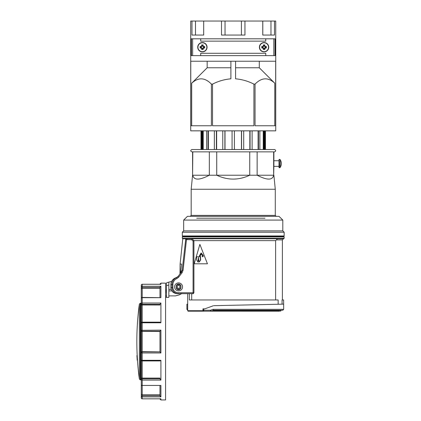 <?xml version="1.0" encoding="UTF-8"?>
<svg xmlns="http://www.w3.org/2000/svg" width="421" height="421" viewBox="0 0 421 421"><rect width="100%" height="100%" fill="white"/><g stroke="black" fill="none" stroke-linecap="round" stroke-linejoin="round"><path stroke-width="0.63" d="M202.738 130.842L202.738 149.529L191.881 149.529C190.376 150.308 190.376 151.086 191.881 151.865L274.576 151.865L273.876 151.865L273.876 166.348L279.018 166.348L279.018 167.542M191.881 149.529L274.576 149.529C276.087 150.308 276.087 151.086 274.576 151.865M192.581 151.865L192.581 175.225L192.807 151.865L209.321 151.865L209.321 175.225C199.354 180.377 193.855 180.377 192.807 175.225L216.726 175.225L216.726 151.865L249.742 151.865L249.742 175.225C238.739 180.377 227.729 180.377 216.726 175.225L273.65 175.225C272.608 180.377 267.109 180.377 257.142 175.225L257.142 151.865L273.65 151.865L273.65 175.225L273.876 166.348M192.581 175.225L191.181 189.245L275.276 189.245L275.276 215.405L276.213 216.341L200.301 216.341M273.876 160.743L279.018 160.743L279.018 167.516L279.46 167.753A0.937 0.937 90 0 0 280.249 167.321L280.249 159.775L279.46 159.343A0.937 0.937 -90 0 1 280.249 159.775A7.01 7.01 0 0 1 280.249 167.321L279.46 167.753L279.249 159.343L279.249 167.753M264.983 218.21L196.723 218.21M185.577 218.21L187.445 216.341L279.018 216.341L280.886 218.21M183.661 230.871L282.801 230.871L284.154 232.224L182.304 232.224L183.661 230.871L183.661 220.078L282.801 220.078L280.933 218.21M182.304 238.297L182.772 238.765L283.686 238.765L284.154 238.297L182.304 238.297L182.304 236.897L284.154 236.897L283.686 236.428L182.772 236.428L182.304 235.96L182.304 232.224M182.772 238.765L180.114 264.051L181.525 264.051L180.635 272.298L180.114 273.745M185.772 238.765L182.188 270.177L180.635 272.298M180.114 264.051L179.977 273.924L181.33 272.155L182.072 272.724L183.072 270.277L186.466 239.702L187.387 238.765L192.044 238.765L186.035 238.765M191.876 239.039L191.618 239.702L193.071 241.023L193.97 240.633L275.623 240.633L276.434 239.886L282.38 239.886L283.501 238.765M276.434 239.886L277.413 238.765M203.075 310.714L187.677 310.714L187.677 293.663L181.462 293.663M282.38 299.968L282.38 239.886M275.623 299.968L275.623 240.633M191.708 299.968L191.708 293.663L189.329 293.663L189.329 299.968L278.149 299.968L278.149 304.257L282.065 304.173L282.065 299.968L283.633 299.968L283.633 304.136L282.065 304.173M273.503 311.182L272.992 311.182M187.677 310.714L188.145 311.182L203.885 311.182A0.937 0.937 0 0 1 202.954 310.245L202.954 308.846L202.954 310.245L203.727 310.245L203.727 308.846L202.954 308.846M213.821 305.678L283.633 304.136M181.525 271.087L182.188 270.177L181.33 272.155L177.867 276.671L176.725 277.55C173.736 278.928 172.147 281.265 171.963 284.57L171.963 287.59C172.389 291.332 174.473 293.353 178.209 293.663L178.209 292.727C175.01 292.469 173.226 290.753 172.863 287.59L172.863 284.57C173.031 281.675 174.441 279.628 177.088 278.413L178.609 277.239L182.072 272.724M172.863 287.59L170.863 287.59C171.221 291.274 173.289 293.3 177.062 293.663L193.276 293.663L193.918 292.727L193.918 240.644M177.93 276.586L178.609 277.239M182.54 286.885A3.973 3.973 0 0 1 178.567 290.858A3.973 3.973 0 0 1 174.594 286.885A3.973 3.973 0 0 1 178.567 282.917A3.973 3.973 0 0 1 182.54 286.885M283.686 309.314L282.754 310.245L213.6 310.245L213.089 309.314L283.686 309.314L283.633 299.968M213.221 305.788L204.822 308.846L203.727 308.846M213.089 309.314L210.474 310.245A0.937 0.421 90 0 0 210.895 311.182L193.66 311.182M187.677 308.793L186.898 309.314L186.898 304.225M187.677 304.246L187.14 304.23M278.434 310.245L277.992 311.182L211.058 311.166A0.937 0.937 0 0 0 211.216 311.124L210.474 310.245L203.727 310.245A0.937 0.547 -90 0 0 204.274 311.182L210.895 311.182A0.937 0.937 0 0 0 211.058 311.166L212.494 310.661M211.058 311.166L213.626 310.245M176.231 286.885A2.337 2.337 0 0 0 178.567 289.222A2.337 2.337 0 0 0 180.904 286.885A2.337 2.337 0 0 0 178.567 284.554A2.337 2.337 0 0 0 176.231 286.885M179.967 286.885A1.4 1.4 0 0 1 178.567 288.29A1.4 1.4 0 0 1 177.167 286.885A1.4 1.4 0 0 1 178.567 285.485A1.4 1.4 0 0 1 179.967 286.885M198.586 257.52L198.296 261.036L198.891 261.036L198.48 257.505L198.08 261.036L198.891 261.036M200.133 255.636L200.48 259.862L199.128 261.941L197.849 261.941L196.66 259.862L196.66 256.736L199.465 256.757L199.465 255.636L201.091 253.042L203.033 255.626L203.033 256.736L202.285 256.742L202.117 254.805L201.175 254.068L200.27 254.858L200.133 256.757M201.233 254.073L200.349 255.621M203.033 256.736L203.248 255.605L201.201 253.037M199.675 256.736L196.66 256.736M200.48 256.757L200.685 259.862L199.338 261.941L198.075 261.941M200.685 256.736L200.349 256.736M194.202 263.793L207.437 263.793L199.875 244.369L194.202 263.793M203.79 311.177L204.274 311.182M187.829 310.245L186.898 309.314M277.992 311.182L279.57 311.182M199.875 244.369L207.437 263.793M180.951 287.354A2.384 2.384 0 0 1 178.567 289.737A2.384 2.384 0 0 1 176.183 287.354L176.183 286.422A2.384 2.384 0 0 1 178.567 284.038A2.384 2.384 0 0 1 180.951 286.422L180.951 287.354M179.977 273.924L178.009 276.492L176.51 277.492L177.088 278.413M191.708 293.663L193.071 293.663L193.071 292.727L178.209 292.727M193.97 240.633L191.965 238.807M165.579 297.373L166.516 297.373L166.516 285.654L168.847 285.028L168.847 282.128L171.689 281.365L172.431 280.191M182.188 270.177L183.072 270.277M176.51 277.492C172.936 278.697 171.052 281.112 170.863 284.738L172.863 284.57M170.863 287.59L170.863 284.738M191.618 239.702L185.593 239.602M186.487 238.765L186.219 238.765M206.6 149.529L206.6 130.842L206.6 149.529M141.288 323.581L141.288 323.096A0.937 0.3 0 0 1 142.219 322.796L160.906 322.796L160.906 303.031L159.975 304.304L159.975 305.014L141.288 304.967L141.288 330.801L141.561 331.285L141.288 330.801L141.288 379.458A0.937 0.663 0 0 1 141.561 378.989A0.937 0.663 0 0 1 142.219 378.795L142.219 380.074L160.906 380.074L159.975 378.795L159.975 378.084L141.561 378.1L142.219 378.084L142.219 378.795L159.975 378.795M141.288 304.173L140.946 303.241L140.946 379.858L141.288 378.926L141.288 384.741A0.937 0.937 0 0 0 142.219 385.678L142.219 394.761L159.975 394.761L159.975 395.666L159.975 385.678L159.975 394.761M137.141 359.502L137.146 359.518A280.602 280.602 0 0 0 137.188 360.229L137.467 360.239A280.323 280.323 0 0 0 139.367 379.053L139.367 304.046L140.293 303.241L140.946 303.241M140.293 303.241L140.293 379.858L140.946 379.858M136.92 355.577L136.936 355.577A280.581 280.581 0 0 0 136.972 356.282L137.035 357.55A280.586 280.586 0 0 0 137.078 358.25L137.162 359.518A280.581 280.581 0 0 0 137.204 360.229L136.93 355.577L137.214 355.577A280.302 280.302 0 0 0 137.251 356.282L137.304 357.55M137.035 357.55L137.314 357.55A280.307 280.307 0 0 0 137.357 358.25L137.441 359.518A280.302 280.302 0 0 0 137.488 360.229L137.204 360.229M177.215 289.316L179.036 289.316A2.431 2.431 0 0 0 180.362 288.922A2.71 2.71 0 0 1 180.341 288.938M166.516 285.654L166.516 283.112L166.858 282.659L166.516 283.112L166.858 282.659L168.847 282.128L168.847 282.975M136.914 355.577A280.602 280.602 0 0 0 136.951 356.282L136.957 356.308M160.727 284.259L142.219 284.259A0.937 0.937 0 0 0 141.288 285.191A0.937 0.916 0 0 1 142.219 284.275L160.906 284.275L160.906 283.149L165.579 283.149L165.579 399.95L160.906 399.95L160.906 398.824L142.219 398.84A0.937 0.937 0 0 1 141.288 397.908L141.288 395.972L142.219 395.729L142.219 394.761L141.288 394.161L141.561 394.588L141.288 394.161L141.288 395.972A0.937 0.884 -0 0 0 142.219 396.856L160.906 396.856L160.906 385.441L142.219 385.441A0.937 0.7 180 0 1 141.288 384.741M159.975 292.59L159.975 288.343L142.219 288.343L142.219 287.369L141.288 287.127L141.288 298.357A0.937 0.7 0 0 1 142.219 297.658L160.906 297.658L160.906 286.243L159.975 287.369L159.975 297.426M141.561 305.004L142.219 305.014L142.219 304.304A0.937 0.663 180 0 1 141.561 304.109A0.937 0.663 180 0 1 141.288 303.646L141.288 288.938L141.561 288.511L142.219 288.343L142.219 303.031A0.937 0.616 180 0 0 141.288 303.646L141.288 304.967M160.906 284.275L160.275 284.401L160.906 284.275M141.561 288.511L141.288 288.938L142.219 288.343M141.288 352.277L142.219 351.619L159.975 351.861L159.975 331.222L160.906 330.138L141.288 330.317L141.288 323.096A0.937 0.905 180 0 1 141.561 322.46M160.906 396.856L159.975 395.666M160.906 398.824L160.275 398.703M160.275 396.414L159.975 395.729L142.219 395.729L142.219 398.824A0.937 0.916 180 0 1 141.288 397.908L141.288 396.098M160.906 322.796L159.975 322.212M160.275 322.275L159.975 322.197M141.288 352.298L141.288 352.782L142.219 352.966L160.906 352.966L159.975 351.861M160.906 380.074L160.906 360.302L142.219 360.302L142.219 360.934A0.937 0.937 0 0 1 141.288 360.002L141.288 352.782A0.937 0.905 0 0 1 142.219 351.877L142.219 360.302A0.937 0.3 180 0 1 141.288 360.002L141.288 378.132M160.906 360.302L160.275 360.823M159.975 378.084L159.975 378.747M166.516 290.158L165.579 290.158M165.579 291.911L166.516 291.911M166.516 295.968L165.579 295.968M168.847 285.028L168.847 297.373L166.516 297.373M181.693 293.463L179.014 294.932L175.536 295.889L168.847 295.889M160.906 399.95L159.975 399.013M159.975 304.351L159.975 305.014M160.906 297.658L142.219 297.426A0.937 0.937 0 0 0 141.288 298.357L141.288 303.646M160.275 286.685L159.975 287.369L142.219 287.369L142.219 286.243A0.937 0.884 180 0 0 141.288 287.127L141.288 286.191M160.906 283.149L159.975 284.086M141.288 383.415L141.288 394.161M159.975 351.619L159.975 331.48L141.703 331.369M159.975 288.343L159.975 287.438M142.219 322.197L142.219 331.48L141.561 331.285L142.219 331.48L142.219 351.619L141.561 351.819L159.975 351.877M141.288 285.191L141.288 287.127M141.288 379.458A0.937 0.616 -0 0 0 142.219 380.074L142.219 385.441L160.906 385.441M175.536 295.889L180.025 294.558M180.735 294.179L181.214 293.853M168.847 290.906L171.868 290.906M171.147 289.411L168.847 289.411M137.157 359.539L137.441 359.518M137.251 356.282L136.967 356.266M137.078 358.25L137.357 358.25M180.362 284.854A2.431 2.431 0 0 0 179.036 284.459L177.215 284.459M191.408 38.806L191.408 55.625M200.701 55.625L200.701 53.288L265.756 53.288L265.756 55.625M265.756 38.806L265.756 41.142L200.701 41.142L200.701 38.806M192.629 38.806L192.629 55.625L191.423 55.625L191.423 38.806L192.629 38.806M275.039 38.806L273.829 38.806L273.829 55.625L275.039 55.625L275.039 38.806L275.039 55.609M259.599 47.215A4.468 4.468 0 0 1 264.067 42.747A4.468 4.468 0 0 1 268.535 47.215A4.468 4.468 0 0 1 264.067 51.683A4.468 4.468 0 0 1 259.599 47.215M259.394 47.215A4.673 4.673 0 0 1 264.067 42.542A4.673 4.673 0 0 1 268.74 47.215A4.673 4.673 0 0 1 264.067 51.883A4.673 4.673 0 0 1 259.394 47.215M263.325 48.468L263.325 49.478A7.82 3.91 0 0 0 264.809 49.478L265.062 48.21L266.335 47.957A7.82 3.91 -90 0 0 266.351 47.215A7.82 3.91 -90 0 0 266.335 46.473L265.319 46.473L264.809 45.963L264.809 44.947A7.82 3.91 180 0 0 263.325 44.947L263.325 45.963L262.815 46.473L261.799 46.473A7.82 3.91 90 0 0 261.783 47.215A7.82 3.91 90 0 0 261.799 47.957L263.651 48.331L262.946 47.631L261.957 47.626L261.799 47.957M262.815 46.473L262.946 46.799L263.651 46.094L263.651 45.105L263.325 44.947M264.809 45.963L264.483 46.094L265.183 46.799L266.177 46.799L266.335 46.473M265.319 47.957L265.183 47.631L264.83 47.978L264.477 48.331L264.809 48.468M264.477 48.331L264.477 49.325L264.809 49.478M263.525 48.204L264.609 48.204M263.651 48.331L263.651 49.325L263.325 49.478M262.815 47.957L262.946 47.631M261.799 46.473L261.957 46.799L262.946 46.799M263.072 46.673L263.072 47.757M263.325 45.963L263.651 46.094M264.609 46.221L263.525 46.221M264.477 46.094L264.477 45.105L264.809 44.947M265.319 46.473L265.183 46.799M265.056 47.757L265.056 46.673M265.188 47.626L266.177 47.626L266.335 47.957M197.928 47.215A4.468 4.468 0 0 1 202.396 42.747A4.468 4.468 0 0 1 206.864 47.215A4.468 4.468 0 0 1 202.396 51.683A4.468 4.468 0 0 1 197.928 47.215M197.723 47.215A4.673 4.673 0 0 1 202.396 42.542A4.673 4.673 0 0 1 207.069 47.215A4.673 4.673 0 0 1 202.396 51.883A4.673 4.673 0 0 1 197.723 47.215M201.654 48.468L201.654 49.478A7.82 3.91 0 0 0 203.138 49.478L203.39 48.21L204.664 47.957A7.82 3.91 -90 0 0 204.68 47.215A7.82 3.91 -90 0 0 204.664 46.473L203.648 46.473L203.138 45.963L203.138 44.947A7.82 3.91 180 0 0 201.654 44.947L201.654 45.963L201.143 46.473L200.128 46.473A7.82 3.91 90 0 0 200.112 47.215A7.82 3.91 90 0 0 200.128 47.957L201.98 48.331L201.275 47.626L200.285 47.626L200.128 47.957M201.143 46.473L201.28 46.799L201.98 46.094L201.98 45.105L201.654 44.947M203.138 45.963L202.811 46.094L203.511 46.799L204.506 46.799L204.664 46.473M203.648 47.957L203.511 47.631L202.811 48.331L202.806 49.325L203.138 49.478M201.854 48.204L202.938 48.204M201.98 48.331L201.98 49.325L201.654 49.478M201.143 47.957L201.275 47.626M200.128 46.473L200.285 46.799L201.275 46.799M201.406 46.673L201.406 47.757M201.654 45.963L201.98 46.094M202.938 46.221L201.854 46.221M202.806 46.094L202.806 45.105L203.138 44.947M203.648 46.473L203.517 46.799M203.385 47.757L203.385 46.673M203.517 47.626L204.506 47.626L204.664 47.957M203.138 48.468L202.806 48.331M265.467 149.529L265.467 130.842M265.446 149.529L265.446 130.842M275.744 21.05L275.744 130.842L190.713 130.842L190.713 21.05L275.744 21.05M262.762 21.05L262.762 35.064L274.481 35.064L274.481 21.05M221.509 21.05L221.509 35.064L244.948 35.064L244.948 21.05M203.696 35.064L203.696 21.05L203.675 35.064L191.976 35.064L191.976 21.05M191.234 55.625L275.229 55.625L275.229 38.806L191.234 38.806L191.234 55.625M230.892 61.229L230.892 78.822C224.456 79.38 218.341 81.142 212.542 84.121L211.405 84.121L211.405 125.758L190.781 125.758L190.781 61.229L275.681 61.229L275.681 125.758L255.052 125.758L255.052 84.121L253.916 84.121C248.111 81.142 241.996 79.38 235.565 78.822L235.565 61.229M212.542 84.121L212.542 125.758L253.916 125.758L253.916 84.121M274.771 125.758L274.771 83.211C268.193 77.101 261.62 77.406 255.052 84.121M274.771 83.211L259.289 67.77L235.565 67.77M259.289 67.77L259.289 61.229M230.892 67.77L207.169 67.77L207.169 61.229M211.405 84.121C204.948 77.411 198.375 77.106 191.692 83.211L207.169 67.77M191.692 125.758L191.692 83.211M195.481 35.064L195.481 21.05M225.04 35.064L225.04 21.05M241.422 35.064L241.422 21.05M262.788 35.064L262.788 21.05M270.977 35.064L270.977 21.05M249.832 130.842L249.832 149.529L243.696 149.529L243.696 130.842M234.402 130.842L234.402 149.529L233.234 149.529M224.888 130.842L224.888 149.529L222.767 149.529L222.767 130.842L222.767 149.529M208.369 130.842L208.369 149.529L208 149.529L208 130.842M201.017 149.529L201.017 130.842M201.48 149.529L201.48 130.842M202.112 149.529L202.112 130.842L202.112 149.529M203.232 149.529L203.232 130.842M214.357 149.529L214.357 130.842L214.357 149.529M216.389 149.529L216.389 130.842M216.631 149.529L216.631 130.842M225.009 149.529L225.009 130.842M232.066 149.529L232.066 130.842L232.066 149.529M241.454 149.529L241.454 130.842M241.575 149.529L241.575 130.842M250.074 149.529L250.074 130.842M252.105 149.529L252.105 130.842M258.094 149.529L258.094 130.842M258.462 149.529L258.462 130.842M259.862 149.529L259.862 130.842M263.225 149.529L263.225 130.842M263.72 149.529L263.72 130.842M264.351 149.529L264.351 130.842M264.977 149.529L264.977 130.842M190.25 216.341L191.181 215.405L275.276 215.405M279.018 159.575L279.018 167.516M283.686 236.428L284.154 235.96L182.304 235.96M193.071 241.023L193.071 292.727L193.918 292.727M177.367 289.316A2.71 2.71 0 0 1 176.757 288.901M176.757 284.875A2.71 2.71 0 0 1 177.367 284.459M280.512 311.182L280.981 310.714L212.342 310.714M160.906 286.243L142.219 286.243L142.219 284.275M160.906 303.031L142.219 303.031L142.219 304.304L159.975 304.304M159.975 331.222L142.219 331.222A0.937 0.905 180 0 1 141.288 330.317M160.027 360.934L142.219 360.934L142.219 378.084M160.906 352.966L160.906 330.138M142.219 305.014L142.219 322.165L160.027 322.165M280.981 310.714L280.981 310.245M284.154 238.297L284.154 236.897M182.304 236.897L182.772 236.428M284.154 235.96L284.154 232.224M282.801 230.871L282.801 220.078M183.661 220.078L185.529 218.21M191.181 215.405L191.181 189.245M273.876 175.225L275.276 189.245M139.367 304.046A280.323 280.323 0 0 0 137.193 355.566M137.204 360.239L137.483 360.239M142.219 398.84L160.727 398.84L142.219 398.84M142.219 322.165A0.937 0.937 0 0 0 141.288 323.096M136.93 355.566L137.214 355.566M139.367 379.053L140.293 379.858M200.996 149.529L200.996 130.842"/></g></svg>
